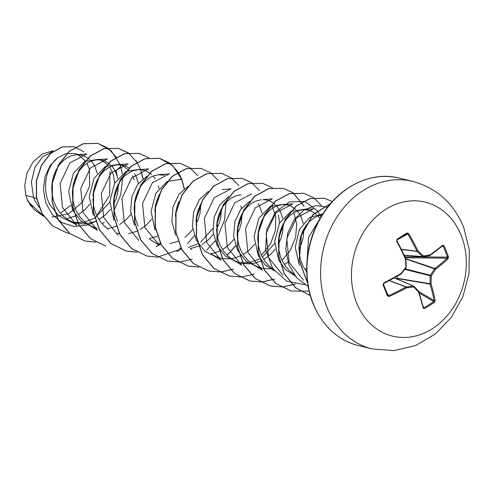 <?xml version="1.0" encoding="UTF-8"?>
<svg xmlns="http://www.w3.org/2000/svg" width="494" height="494" viewBox="0 0 494 494"><rect width="100%" height="100%" fill="white"/><g stroke="black" fill="none" stroke-linecap="round" stroke-linejoin="round"><path stroke-width="0.74" d="M383.782 282.889L383.023 284.791L383.782 282.889A137.857 41.088 -24 0 0 400.887 273.59A137.869 59.928 -46.4 0 0 405.945 267.161A137.869 64.461 -96.9 0 0 405.432 258.893A137.857 49.462 -120.4 0 0 396.676 241.208L397.114 239.238A137.258 3.89 -31.9 0 0 406.865 233.001L408.643 233.545A137.857 69.216 55 0 1 417.961 250.872A137.869 45.201 33.4 0 1 423.377 255.997A137.869 14.505 -4.2 0 0 429.947 254.978A137.857 41.088 -24 0 0 442.643 245.185L444.026 245.722A137.258 97.966 44.4 0 1 446.335 251.248A137.258 97.966 44.4 0 1 448.41 256.8L447.49 257.146A136.529 97.448 -135.6 0 0 445.427 251.625A136.529 97.448 -135.6 0 0 443.124 246.129L442.402 245.87A137.122 40.872 156 0 1 430.002 255.441M418.721 291.392A0.735 0.358 161.9 0 1 418.807 291.503L423.457 307.663A0.735 0.438 166.2 0 0 423.333 307.49L424.574 308.589L423.173 308.133A137.857 49.462 -120.4 0 0 418.517 291.935A137.869 25.447 -141.1 0 0 413.787 286.983A137.869 34.259 -178.6 0 1 406.525 287.835A137.857 60.842 161 0 1 389.167 296.493L387.413 295.869A137.258 11.621 -113.5 0 0 385.252 290.373A137.258 11.621 -113.5 0 0 383.023 284.791M396.972 279.085L396.738 278.53L397.584 278.326L397.763 278.616L397.071 279.024M356.52 302.674A68.95 56.674 -76.4 0 1 385.314 209.604A68.95 56.674 -76.4 0 1 461.248 235.601A68.95 56.674 -76.4 0 1 432.454 328.671A68.95 56.674 -76.4 0 1 356.52 302.674M448.41 256.8L448.033 258.788A137.857 60.842 161 0 1 435.591 269.218A137.869 79.682 137.1 0 1 431.225 275.813A137.869 84.208 80.5 0 1 431.04 283.914A137.857 69.216 55 0 1 435.14 300.469L434.319 302.347A137.258 90.235 172.1 0 1 429.545 305.533A137.258 90.235 172.1 0 1 424.574 308.589M53.148 151.331L42.743 156.61L34.833 167.546L31.388 182.064L33.512 197.297L25.879 195.445A33.691 27.695 103.6 0 0 27.121 199.224A33.691 27.695 103.6 0 0 27.189 199.397L33.993 209.524L43.682 216.304M36.642 198.841L33.512 197.297L35.167 201.175L39.082 207.381M89.741 159.451L84.628 156.16L74.705 153.498L66.128 153.572L57.749 157.759C45.954 166.688 41.36 188.918 49.913 204.744L58.761 215.798L70.982 221.929L78.157 223.603L85.024 223.949M97.262 173.419L94.694 165.972L91.31 161.025M81.813 155.221L76.162 154.783L71.222 155.845L66.795 157.975L62.676 161.149L59.033 165.255L56.007 170.158L53.716 175.703L52.265 181.706L51.722 187.955L52.123 194.259L53.482 200.391L55.766 206.165L58.928 211.376L62.868 215.859L67.48 219.466L72.63 222.072L76.243 223.208M52.024 217.008L68.647 213.809L82.313 202.305L89.717 185.818L89.328 169.121L86.925 163.273M85.524 161.063L78.145 154.733M114.627 183.293L113.552 174.993L109.724 166.991M108.223 165.119L101.14 160.093M102.419 160.21L98.726 159.315L84.82 161.427L73.39 173.363L68.641 191.524L72.68 210.265L81.238 221.25L93.156 227.302L96.849 228.197L93.23 227.067L88.37 224.64L83.474 220.855L79.528 216.372L76.372 211.16L74.088 205.387L72.729 199.249L72.322 192.95L72.865 186.695L74.316 180.699L76.607 175.154L79.639 170.245L83.282 166.138L87.401 162.971L91.822 160.834L96.762 159.778L102.419 160.21L105.228 161.149L110.341 164.44M117.862 178.414L115.3 170.967L111.916 166.015M134.158 179.983L132.522 175.697M128.829 170.115L121.678 165.058M129.267 168.084L125.834 166.145L119.326 164.311L105.413 166.422L93.977 178.383L89.247 196.526L93.286 215.254M138.468 183.404L135.899 175.957L134.547 173.641M123.018 165.206L117.368 164.768L112.428 165.83L108.001 167.96L103.888 171.134L100.239 175.24L97.213 180.143L94.922 185.688L93.471 191.691L92.977 196.285M92.928 198.884L93.329 204.238L94.687 210.376L96.972 216.15L100.134 221.361L104.073 225.844L108.365 229.241M139.932 169.3L126.019 171.418L114.596 183.348L109.853 201.484L113.886 220.25M155.153 178.637L153.121 176M151.547 174.425L146.434 171.134L143.624 170.195L139.641 169.701M137.968 169.757L133.028 170.819L128.607 172.956L124.488 176.123L120.845 180.23L117.813 185.139L115.522 190.684L114.071 196.68L113.527 202.935L113.935 209.234L115.293 215.372L117.578 221.139M146.879 176.272L137.709 184.392L131.842 196.785L130.607 211.278L134.492 225.239M160.531 174.296L164.224 175.191L158.197 174.783L153.634 175.815L149.207 177.945L145.094 181.119L141.445 185.225L138.419 190.128L136.128 195.673L134.677 201.669L134.133 207.925L134.535 214.223L135.893 220.361L138.178 226.135M181.137 179.291L167.225 181.409L155.783 193.358L151.059 211.5L155.091 230.229M159.352 194.482L156.728 200.663L155.277 206.665L154.789 211.247M188.084 186.257L178.914 194.383L173.048 206.77L171.813 221.238L175.697 235.224M178.908 201.595L177.334 205.658L175.883 211.654L175.389 216.236M208.301 191.456L199.298 199.669L193.58 212.031L192.432 226.394L196.297 240.214L204.849 251.205L216.773 257.257L222.38 258.547L229.235 258.893M200.558 204.467L197.933 210.648L196.482 216.65L195.994 221.226M228.895 196.458L219.879 204.689L214.174 217.051L213.031 231.39L216.903 245.209L225.449 256.188L237.379 262.252L242.98 263.537L249.847 263.882M262.092 213.377L259.517 205.912L258.171 203.596M240.986 194.722L236.046 195.785L231.618 197.915L227.506 201.089L223.856 205.189L220.83 210.098L218.539 215.643L217.088 221.639L216.594 226.221M216.545 228.821L216.946 234.193L218.305 240.331L220.596 246.105L223.751 251.316L227.691 255.799L232.304 259.399L237.453 262.011L241.072 263.141M249.89 201.231L240.726 209.357L234.86 221.744L233.619 236.212L237.503 250.199L246.068 261.19L257.979 267.242L263.586 268.532L270.453 268.878M282.685 218.348L280.123 210.901L276.739 205.955M275.164 204.38L270.057 201.089L267.242 200.15L263.259 199.656M261.592 199.712L256.645 200.774L252.224 202.904L248.105 206.078L244.462 210.185L241.43 215.088L239.139 220.633L237.688 226.635L237.145 232.884L237.552 239.189L238.911 245.32L241.196 251.094L244.351 256.306L248.297 260.789L252.909 264.395L258.059 267.001L261.672 268.137M284.149 204.25L270.249 206.356L258.837 218.305L254.07 236.459L258.109 255.194L265.006 264.698L274.46 270.897M303.291 223.344L300.723 215.897L297.345 210.944M295.795 209.394L290.657 206.078L287.841 205.14L283.865 204.646M282.191 204.707L277.251 205.763L272.824 207.9L268.711 211.068L265.062 215.174L262.036 220.083L259.745 225.628L258.294 231.624L257.751 237.88L258.152 244.178L259.511 250.316L261.801 256.083L264.957 261.301L268.897 265.784L273.188 269.181M316.37 214.365L311.263 211.074L304.755 209.24L290.836 211.364L279.406 223.313L274.676 241.449L278.709 260.184L285.606 269.687L295.066 275.893M320.026 218.651L317.945 215.94M308.447 210.135L302.797 209.697L297.851 210.759L293.43 212.889L289.311 216.063L285.668 220.17L282.636 225.073L280.345 230.618L278.894 236.614L278.35 242.869L278.758 249.167L280.117 255.305L282.401 261.079L285.557 266.291L289.503 270.774L293.794 274.17M322.946 213.822L309.689 217.409L299.29 229.691L295.264 247.259L299.315 265.179M322.323 214.804L318.457 215.748L314.03 217.885L309.917 221.053L306.268 225.159L303.242 230.068L300.951 235.613L299.5 241.609L298.956 247.864L299.358 254.163L300.716 260.301L303.007 266.068L306.731 272.04M66.783 218.706L76.088 215.804M78.33 214.612L84.894 209.746L89.785 204.281M73.68 222.454L82.739 222.424M84.807 222.047L94.663 218.181M94.805 218.095L109.841 202.163M87.018 223.745L95.62 221.293M95.756 221.232L96.688 220.799M98.93 219.608L105.494 214.742L110.384 209.277M113.534 204.337L115.899 199.175L117.658 193.21L118.498 183.861M107.624 228.741L116.22 226.289M116.362 226.227L117.288 225.789M119.536 224.597L126.1 219.731L130.99 214.266M117.455 233.193L119.492 233.606M128.588 233.681L136.826 231.278M136.962 231.217L137.894 230.784M140.135 229.593L146.699 224.721L151.59 219.262M159.068 188.393L158.451 185.868M149.194 238.67L157.432 236.268M149.577 239.226L159.29 245.271L144.896 227.53L142.538 203.497L152.288 182.86L169.257 173.894L158.574 174.753M158.66 243.178L160.531 243.561M169.794 243.666L178.167 241.202M184.917 237.206L187.905 234.706L192.796 229.247M195.951 224.307L198.316 219.138L200.07 213.18L200.91 203.831M188.381 247.469L198.255 243.672M200.558 242.214L212.865 228.395M179.26 248.167L181.131 248.556M190.4 248.655L199.706 245.759M201.947 244.567L208.511 239.701L213.402 234.236M216.551 229.296L218.916 224.134L220.67 218.175L221.516 208.82M190.783 249.211L191.388 249.6M210.642 253.7L213.291 253.224L220.305 250.748M222.547 249.563L229.111 244.691L234.002 239.232M237.157 234.292L239.522 229.123L241.276 223.165L242.116 213.809M241.486 208.369L240.862 205.837M211.383 254.206L216.854 257.016L220.466 258.152M231.241 258.689L233.897 258.214L240.905 255.744M243.153 254.552L249.717 249.686L254.608 244.221M239.244 262.635L248.155 262.789M250.192 262.444L260.066 258.646M262.37 257.189L274.67 243.369M279.629 222.905L278.375 214.927M251.847 263.685L254.496 263.203L261.517 260.733M263.753 259.541L270.317 254.676L275.207 249.211M278.363 244.271L280.728 239.108L282.482 233.149L283.321 223.794M272.447 268.674L272.812 268.625M284.359 264.537L287.934 262.166M298.963 249.266L301.328 244.104L303.081 238.139L303.927 228.79M293.053 273.67L293.411 273.614M304.959 269.526L306.7 268.452M29.368 203.787L31.165 206.387M70.667 205.343L60.447 213.303M25.879 195.445L24.7 185.911L26.991 173.085L33.16 161.902L42.311 154.011L52.988 150.738M115.553 171.474L116.109 170.486L117.103 175.413M95.57 221.312L88.451 224.684M87.154 225.116L74.162 226.474L62.028 222.714L52.21 214.458L45.794 202.935L43.379 189.77L44.985 176.759L50.104 165.62L57.749 157.759M116.109 170.486L120.777 166.497L122.29 173.925M122.629 178.031L120.789 194.667L114.102 210.308M104.351 222.109L102.221 223.936M69.697 233.446L66.851 232.878L52.617 225.912L42.101 213.482L36.575 197.557L36.544 180.594L41.657 165.119L50.796 153.375L62.281 146.965L74.112 146.644L83.869 151.825M66.764 232.853L52.444 225.869L41.928 213.439L36.408 197.52L36.371 180.551L41.484 165.076L50.623 153.331L62.108 146.922L74.026 146.625M43.713 216.353L28.109 201.614L27.219 199.496M109.884 171.776L109.736 194.969L96.793 215.779M303.52 280.191L289.138 262.462L286.773 238.448L296.517 217.817L313.48 208.857M282.914 275.214L268.526 257.479L266.161 233.452L275.911 212.821L292.874 203.861M253.2 264.574L262.302 270.23L247.914 252.49L245.549 228.456L255.305 207.82L272.274 198.854L263.401 199.564M293.782 212.679L296.709 224.282L295.634 237.25L290.596 249.822L282.043 260.332M241.708 265.216L227.333 247.488L224.968 223.473L234.712 202.849L251.668 193.889M271.694 204.874L275.794 216.65L275.436 230.414L270.453 243.987L261.45 255.355M211.994 254.589L221.096 260.245L206.708 242.505L204.349 218.478L214.1 197.841L231.069 188.875L222.195 189.585M138.684 240.269L124.303 222.535L121.938 198.508L131.688 177.871L148.657 168.911M118.091 235.268L103.709 217.539L101.344 193.518L111.094 172.894L128.051 163.934M88.37 224.64L97.479 230.29L83.091 212.55L80.726 188.523L90.482 167.88L107.451 158.914L96.762 159.778M67.771 219.645L76.873 225.301L62.497 207.554L60.132 183.533L69.882 162.903L86.845 153.943M320.927 217.094L320.081 215.254M319.334 213.828L317.309 210.679M317.228 210.561L304.73 201.422L289.496 201.885L275.609 211.945L266.809 229.253L265.624 249.723L272.731 268.508L286.81 281.16L304.847 284.711M327.584 207.252L315.987 205.516L304.248 209.777L294.276 219.447L287.718 233.162L285.717 248.951L288.755 264.543L296.567 277.702L308.2 286.539M320.18 218.385L308.596 237.244L307.04 261.011M120.777 166.497L120.172 164.755M120.073 164.49L111.125 150.695L97.942 143.408L83.381 143.717L69.475 151.269L58.545 164.971L52.444 182.774L52.296 202.015L58.323 219.824L69.796 233.526L85.178 241.091L95.83 242.165M143.106 178.754L140.778 169.751M140.673 169.485L135.998 160.636M128.36 152.912L118.548 148.404L103.987 148.706L90.081 156.265L79.151 169.961L73.044 187.763L72.902 207.011L78.929 224.819L90.408 238.522L105.704 246.068M148.96 157.901L139.154 153.393L124.593 153.702L110.687 161.254L99.751 174.95L93.65 192.759L93.502 212.006L99.535 229.815L111.014 243.517L126.396 251.082L136.937 252.15M156.357 246.679L160.741 243.962M184.311 188.739L181.983 179.736M181.878 179.464L178.229 172.147M178.167 172.042L170.029 163.23L159.76 158.389L145.199 158.691L131.293 166.243L120.357 179.946L114.25 197.748L114.108 217.002L120.135 234.811L131.62 248.513L147.002 256.071L157.543 257.146M157.635 257.139L181.452 248.877M190.165 167.886L180.366 163.378L165.805 163.681L151.899 171.233L140.963 184.935L134.856 202.738L134.708 221.991L140.734 239.8L152.22 253.502L167.602 261.06L179.927 262.036L192.259 259.159M206.578 250.31L215.081 240.862M217.49 237.213L224.48 220.305L225.974 202.633M218.41 180.6L210.586 172.746L200.972 168.374L186.405 168.676L172.499 176.228L161.563 189.924L155.456 207.727L155.307 226.981L161.34 244.789L172.82 258.492L188.202 266.056L198.841 267.124M227.178 255.299L235.681 245.858M231.377 177.871L221.571 173.363L207.011 173.666L193.105 181.218L182.169 194.914L176.062 212.723L175.913 231.97L181.94 249.779L193.42 263.481L208.801 271.045L221.133 272.021L233.471 269.137M251.903 182.805L242.165 178.353L227.604 178.661L213.704 186.213L202.768 199.909L196.668 217.712L196.513 236.959L202.54 254.768L214.019 268.47L229.401 276.035L241.733 277.011L254.07 274.133M272.503 187.8L262.765 183.342L248.204 183.651L234.304 191.209L223.368 204.905L217.267 222.708L217.119 241.955L223.146 259.758L234.619 273.466L250.001 281.024L262.333 282.006L274.676 279.122M304.137 206.233L293.183 192.845M293.109 192.79L283.358 188.338L268.804 188.646L254.904 196.204L243.974 209.901L237.873 227.703L237.719 246.944L243.746 264.753L255.219 278.455L270.595 286.02L282.932 287.002L295.276 284.118M321.427 205.566L313.789 197.841M313.709 197.785L303.964 193.327L289.404 193.636L275.504 201.194L264.574 214.89L258.473 232.693L258.325 251.934L264.346 269.743L275.825 283.445L291.201 291.009L309.151 291.164M332.388 201.521L324.564 198.322L310.176 198.588L296.4 205.942L285.476 219.336L279.227 236.83L278.77 255.855L284.359 273.627L295.35 287.557L310.306 295.61M330.511 203.652L312.9 214.853L301.371 235.477L299.308 260.35L307.663 283.192M120.604 166.453L120.011 164.749M116.318 157.228L108.13 148.274L97.769 143.365L83.208 143.674L69.308 151.232L58.372 164.928L52.271 182.731L52.123 201.972L58.15 219.781L69.623 233.483L85.005 241.047L95.75 242.122M142.957 178.871L140.617 169.738M136.918 162.223L128.736 153.27L118.375 148.361L103.814 148.669L89.908 156.221L78.978 169.917L72.877 187.726L72.729 206.974L78.756 224.776L90.235 238.485L105.617 246.043M139.067 153.375L124.42 153.659L110.514 161.211L99.578 174.913L93.477 192.716L93.329 211.963L99.362 229.772L110.841 243.48L126.223 251.038L136.863 252.107M156.258 246.599L160.68 243.838M184.163 188.856L181.823 179.723M181.712 179.427L172.764 165.638L159.587 158.346L145.026 158.648L131.12 166.2L120.184 179.902L114.077 197.705L113.935 216.959L119.962 234.767L131.447 248.47L146.829 256.028L157.463 257.096M176.864 251.588L181.391 248.76M187.522 243.696L194.414 235.681M197.649 175.592L189.82 167.719L180.193 163.335L165.632 163.644L151.726 171.196L140.79 184.892L134.683 202.701L134.535 221.948L140.568 239.757L152.047 253.459L167.522 261.042M200.885 168.349L186.238 168.633L172.332 176.185L161.39 189.881L155.289 207.69L155.141 226.937L161.168 244.746L172.647 258.455L188.035 266.013L198.761 267.081M227.079 255.2L235.619 245.672M238.855 185.577L231.025 177.704L221.398 173.32L206.838 173.622L192.932 181.174L181.996 194.877L175.889 212.679L175.741 231.927L181.767 249.736L193.247 263.444L208.629 271.002L220.954 271.978L233.285 269.1M259.461 190.567L251.884 182.879M251.804 182.823L241.998 178.309L227.438 178.618L213.532 186.17L202.596 199.866L196.495 217.675L196.346 236.922L202.367 254.725L213.846 268.433L229.315 276.016M262.678 183.323L248.031 183.614L234.131 191.166L223.195 204.862L217.094 222.664L216.946 241.912L222.973 259.721L234.446 273.423L249.828 280.987L262.153 281.963L274.491 279.085M303.934 206.128L293.09 192.864M293.016 192.808L283.192 188.294L268.631 188.603L254.731 196.161L243.801 209.857L237.7 227.66L237.552 246.901L243.573 264.71L255.052 278.412L270.428 285.977L282.753 286.958L295.097 284.081M303.878 193.308L289.231 193.599L275.331 201.151L264.401 214.853L258.3 232.649L258.152 251.897L264.179 269.699L275.652 283.402L291.114 290.991M324.484 198.298L309.985 198.551L296.19 205.93L285.273 219.361L279.036 236.885L278.616 255.935L284.254 273.719L295.307 287.619L310.306 295.616M330.61 203.534L312.832 214.699L301.192 235.459L299.16 260.517L307.7 283.463M397.139 276.276L397.584 278.326L431.04 283.914A0.735 0.352 -16.7 0 1 430.052 284.112A0.735 0.568 -80.3 0 1 429.996 283.846A137.141 83.764 -99.5 0 0 430.175 275.788A0.735 0.562 -75.7 0 1 430.342 275.257L431.225 275.813L430.175 275.788L404.796 269.341M404.524 255.33L405.142 256.763A0.735 0.414 -89.5 0 1 405.179 257.3M423.321 307.114L424.062 307.743A136.529 89.754 -7.9 0 0 429.002 304.705A136.529 89.754 -7.9 0 0 433.757 301.538L434.127 300.58A137.122 68.845 -125 0 0 430.052 284.112L397.763 278.616L398.288 279.443A0.735 0.426 -59.5 0 1 398.288 279.542M405.166 268.86L430.342 275.257A137.141 79.256 -42.9 0 0 434.683 268.693A0.735 0.574 -71.4 0 1 434.881 268.508A0.735 0.395 52.7 0 1 435.591 269.218L405.846 258.967M405.815 258.708L434.881 268.508A137.122 60.515 -19 0 0 447.255 258.14L447.49 257.146L404.95 256.8M422.784 256.689L404.24 255.299L422.889 256.713A0.735 0.735 0 0 0 423.055 256.707A0.735 0.426 81.5 0 1 423 256.707A0.735 0.599 -85.7 0 1 422.561 256.559A0.735 0.346 134.1 0 0 423.377 255.997A0.735 0.426 81.5 0 1 423.055 256.707L429.601 255.688A0.735 0.457 80.9 0 0 429.947 254.978A0.735 0.401 54.2 0 1 429.916 255.559A0.735 0.401 54.2 0 1 429.768 255.608A0.735 0.618 -84.7 0 1 429.761 255.608M401.326 249.291L417.041 251.248L417.961 250.872A0.735 0.309 132.7 0 1 417.177 251.465A0.735 0.58 -82.9 0 1 417.041 251.248A137.122 68.845 -125 0 0 407.772 234.014L406.908 233.73A136.529 3.866 148.1 0 1 397.232 239.93L396.676 241.208M405.728 258.658A0.735 0.636 -71.4 0 1 405.741 258.788L405.833 258.807A0.735 0.735 0 0 0 405.765 258.553L405.691 258.516A137.122 49.202 59.6 0 0 397.009 240.979M406.247 267.106A0.735 0.642 -77.2 0 1 406.161 267.415M383.48 284.328A136.529 11.56 66.5 0 1 387.846 295.35L383.492 284.346L383.9 283.383L400.943 274.121L400.887 273.59L401.054 273.935A0.735 0.63 -82.5 0 1 400.992 274.016M387.846 295.35L388.704 295.64L389.167 296.493M386.851 292.806L388.704 295.64A137.122 60.515 -19 0 0 405.969 287.026A0.735 0.58 -69.1 0 1 406.204 286.934A0.735 0.333 83.9 0 1 406.525 287.835L405.969 287.026L389.198 280.611M389.389 280.506L406.204 286.934A137.141 34.074 1.4 0 0 413.429 286.088A0.735 0.605 -66.9 0 1 413.867 286.236A0.735 0.401 135.9 0 1 413.941 286.292A0.735 0.401 135.9 0 1 413.787 286.983A0.735 0.37 82.7 0 0 413.429 286.088L394.231 277.887M398.899 279.802L398.176 279.493M401.122 273.855A137.141 59.607 133.6 0 0 406.087 267.544L406.192 267.532A0.735 0.735 0 0 0 406.34 267.05L401.147 273.942A0.735 0.735 0 0 1 400.943 274.121L400.862 274.121A137.122 40.872 156 0 1 383.918 283.334M387.901 295.455L387.413 295.869M397.114 239.238L397.034 240.93L405.765 258.553L405.432 258.893L405.833 258.807L406.247 267.007A137.141 64.115 83.1 0 0 405.747 258.844M413.984 286.366A137.141 25.311 38.9 0 1 418.566 291.17A0.735 0.438 136.8 0 1 418.517 291.935A0.735 0.358 161.9 0 0 418.807 291.503A0.735 0.735 0 0 0 418.646 291.225L413.941 286.292A0.735 0.735 0 0 0 413.7 286.125L394.311 277.844M406.865 233.001A0.735 0.346 57.3 0 1 406.92 233.724L406.92 233.724A0.735 0.346 57.3 0 1 406.908 233.73M423.488 307.737L423.457 307.663A0.735 0.438 166.2 0 1 423.173 308.133M408.643 233.545L397.874 239.516M419.295 293.01L433.757 301.538A0.735 0.34 55.2 0 1 434.319 302.347M418.826 291.559L434.127 300.58A0.735 0.42 -10.9 0 0 435.14 300.469M442.643 245.185A0.735 0.482 50.3 0 1 442.581 245.79L429.916 255.559A0.735 0.735 0 0 1 429.601 255.688A0.735 0.457 80.9 0 1 429.539 255.694A137.141 14.425 175.8 0 1 423.111 256.689M444.026 245.722L441.932 246.327M405.395 257.757L447.255 258.14A0.735 0.469 47.1 0 1 448.033 258.788M326.904 307.058A86.191 70.846 -76.4 0 1 338.267 215.007A86.191 70.846 -76.4 0 1 412.657 181.366C436.702 187.955 453.714 203.256 463.687 227.289L469.3 249.896L469.01 273.559L462.921 296.561L451.467 317.216L435.399 333.975L415.794 345.467L394.082 350.635L372.062 348.9A86.191 70.846 -76.4 0 1 326.904 307.058M358.422 345.596C337.729 340.218 322.594 326.213 313.017 303.582C302.081 276.838 305.601 241.27 321.971 215.372C339.841 185.837 372.031 171.01 399.016 178.062A86.191 70.846 103.6 0 0 324.626 211.704A86.191 70.846 103.6 0 0 313.264 303.754A86.191 70.846 103.6 0 0 358.422 345.596L372.062 348.9M404.185 255.176L422.561 256.559A137.141 44.96 -146.6 0 0 417.177 251.465L401.431 249.501M399.016 178.062L412.657 181.366M140.191 169.368L143.624 170.195M263.808 199.317L267.242 200.15M284.414 204.312L287.841 205.14M313.474 208.839L302.797 209.697M292.874 203.843L284.001 204.559M241.696 265.235L232.594 259.585M180.989 179.6L179.174 179.742M148.657 168.899L139.783 169.615M128.051 163.909L117.368 164.768M86.845 153.924L76.162 154.783M397.225 239.936L406.939 233.711"/></g></svg>
